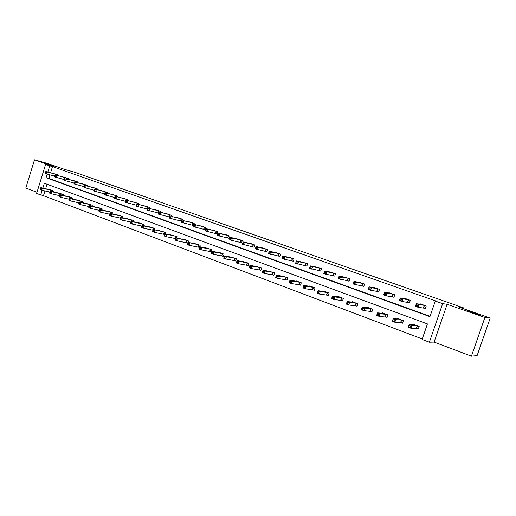 <?xml version="1.0" encoding="UTF-8"?>
<svg xmlns="http://www.w3.org/2000/svg" width="516" height="516" viewBox="0 0 516 516"><rect width="100%" height="100%" fill="white"/><g stroke="black" fill="none" stroke-linecap="round" stroke-linejoin="round"><path stroke-width="0.77" d="M52.264 165.559L43.667 162.746L52.264 165.559M480.519 315.321L466.993 310.587L480.519 315.321M44.957 190.933L43.479 195.719L36.591 193.539L45.595 164.398L49.736 165.849L47.814 172.06M463.11 308.594L463.381 307.807L73.962 172.002L64.79 169.467L47.885 163.559L34.495 159.825L25.8 188.043L36.984 192.262M463.381 307.807L459.188 307.226L490.2 318.056L477.113 355.595L471.424 356.175L484.885 317.514L447.127 304.292L442.651 303.64L429.37 342.211L422.088 339.457L427.429 323.919L44.35 183.251L42.854 188.088M447.127 304.292L434.091 342.089L471.424 356.175M434.091 342.089L429.37 342.211M43.479 195.719L422.262 338.954M490.2 318.056L484.885 317.514M47.033 184.238L45.634 188.746M416.644 328.447L418.295 329.066L419.173 326.505L413.064 324.235L412.871 324.809M400.9 322.584L402.519 323.184L403.389 320.649L397.397 318.43L397.223 318.952M385.478 316.837L387.065 317.424L387.916 314.915L382.053 312.735L381.892 313.218M370.365 311.2L371.92 311.78L372.758 309.29L367.011 307.162L366.863 307.607M355.55 305.678L357.072 306.246L357.904 303.782L352.267 301.692L352.125 302.105M341.024 300.267L342.514 300.822L343.34 298.383L337.812 296.332L337.683 296.719M326.783 294.959L328.247 295.5L329.053 293.082L323.635 291.076L323.513 291.437M312.812 289.753L314.25 290.289L315.05 287.889L309.735 285.916L309.619 286.257M299.112 284.645L300.518 285.167L301.312 282.794L296.094 280.859L295.99 281.181M285.671 279.633L287.051 280.149L287.831 277.795L282.613 276.202M272.48 274.718L273.835 275.221L274.602 272.893L269.487 271.319M259.529 269.894L260.864 270.39L261.625 268.075L256.607 266.52M246.822 265.153L248.131 265.643L248.88 263.353L243.958 261.818M234.348 260.503L235.631 260.986L236.373 258.71L231.536 257.2M222.093 255.936L223.351 256.407L224.086 254.156L219.345 252.659M210.057 251.453L211.296 251.918L212.024 249.686L207.368 248.209M198.241 247.048L199.453 247.499L200.169 245.287L195.596 243.836M188.082 242.359L188.527 240.972L184.038 239.54M186.624 242.72L187.663 243.107L187.373 244.004L188.134 244.287L188.424 243.384L187.663 243.1L187.953 242.339L198.957 244.836M176.659 238.063L177.091 236.728L172.679 235.315M175.214 238.469L175.917 238.727L175.634 239.618L176.382 239.895L176.665 238.998L175.917 238.721L176.227 237.973L187.334 240.527M165.436 233.838L165.849 232.561L161.514 231.168M164.004 234.29L164.385 234.432L164.101 235.309L164.836 235.586L165.12 234.696L164.385 234.425L164.707 233.69L175.911 236.296M154.407 229.691L154.8 228.465L150.543 227.085M152.981 230.181L152.768 231.078L153.491 231.349L153.774 230.465L153.052 230.201L153.387 229.478L164.694 232.129M143.564 225.615L143.938 224.434L139.752 223.08M132.896 221.609L133.257 220.474L129.148 219.139M122.415 217.675L122.756 216.578L118.712 215.262M112.101 213.805L112.43 212.753L108.457 211.45M101.955 209.999L102.278 208.986L98.362 207.703M91.977 206.258L92.287 205.278L88.436 204.02M82.16 202.582L82.457 201.633L78.671 200.389M72.498 198.963L72.782 198.047L69.06 196.822M62.991 195.403L63.262 194.519L59.604 193.306M53.632 191.9L53.896 191.043L50.291 189.849M47.149 174.202L46.059 177.717L429.925 316.656L435.285 301.06L436.659 301.267L52.49 166.61L50.574 172.789M49.917 174.924L48.833 178.426L430.047 316.308M423.675 307.942L425.339 308.542L426.222 305.969L420.076 303.782L419.94 304.169M407.84 302.279L409.465 302.86L410.336 300.312L404.312 298.171L404.189 298.525M392.321 296.726L393.914 297.293L394.772 294.778L388.87 292.675L388.761 293.004M377.112 291.282L378.673 291.843L379.518 289.347L373.636 287.593M362.206 285.954L363.735 286.503L364.573 284.026L358.807 282.291M347.591 280.723L349.093 281.259L349.919 278.814L344.269 277.098M333.265 275.596L334.736 276.125L335.548 273.699L330.014 272.003M319.21 270.571L320.655 271.087L321.462 268.681L316.037 267.011M305.427 265.637L306.846 266.146L307.639 263.766L302.318 262.115M291.908 260.799L293.294 261.296L294.081 258.935L288.863 257.31M278.634 256.052L280.001 256.542L280.775 254.201L275.66 252.601M265.611 251.395L266.953 251.873L267.714 249.557L262.696 247.977M252.827 246.822L254.143 247.293L254.898 244.99L249.976 243.436M240.282 242.333L241.572 242.791L242.314 240.514L237.483 238.979M227.956 237.921L229.227 238.373L229.962 236.115L225.215 234.606M215.849 233.593L217.101 234.038L217.823 231.8L213.166 230.31M203.962 229.336L205.187 229.775L205.903 227.556L201.33 226.092M193.893 224.331L194.197 223.389L189.701 221.945M192.287 225.157L193.326 225.531M182.4 220.197L182.69 219.294L178.278 217.875M180.806 221.054L181.516 221.306M171.106 216.14L171.383 215.269L167.049 213.869M169.532 217.017L158.302 214.101L158.393 213.476L159.115 213.734L159.399 212.856L158.67 212.592L158.393 213.476M160.005 212.147L160.276 211.315L156.013 209.935M158.451 213.05L147.125 210.096L147.195 209.464L147.905 209.722L148.182 208.845L147.473 208.593L147.195 209.464M149.098 208.225L149.35 207.426L145.164 206.071M138.365 204.375L138.611 203.607L134.495 202.266M127.82 200.589L128.052 199.847L124.008 198.531M117.442 196.867L117.667 196.151L113.688 194.855M107.238 193.21L107.457 192.52L103.542 191.236M97.201 189.611L97.408 188.94L93.557 187.682M87.327 186.07L87.526 185.425L83.74 184.18M77.606 182.587L77.8 181.961L74.072 180.742M68.041 179.162L68.228 178.555L64.564 177.349M58.631 175.788L58.811 175.201L55.199 174.015M45.595 164.398L54.896 166.971L34.495 159.825M52.49 166.61L49.736 165.849M435.285 301.06L442.651 303.64M42.177 190.281L40.687 195.087M48.833 178.426L46.059 177.717M425.39 308.387L418.057 307.259L415.451 306.323L416.348 303.705L421.74 304.401M416.47 304.717L416.348 303.705L418.96 304.634L418.057 307.259L417.154 306.143L417.515 305.091L416.47 304.717L416.109 305.769L417.154 306.143M424.558 305.375L418.96 304.634L417.515 305.091M415.451 306.323L416.109 305.769M414.709 324.848L409.182 324.641L411.774 325.609L410.878 328.228L418.373 328.847M409.968 327.138L410.878 328.228L408.285 327.254L409.182 324.641L408.93 326.751L409.968 327.138L410.33 326.086L409.291 325.699M410.33 326.086L411.774 325.609L417.521 325.893M408.93 326.751L408.285 327.254M409.517 302.718L401.925 301.473L399.371 300.557L400.255 297.964L405.931 298.745M400.345 298.957L400.255 297.964L402.815 298.874L401.925 301.473L401.016 300.364L401.371 299.325L400.345 298.957L399.99 299.996L401.016 300.364M408.704 299.731L402.815 298.874L401.371 299.325M399.371 300.557L399.99 299.996M390.47 293.256L384.497 292.34L387 293.236L386.129 295.81L383.627 294.913L384.497 292.34L384.207 294.346L385.207 294.7L385.555 293.675L384.555 293.314M393.173 294.204L387 293.236L385.555 293.675M393.96 297.158L386.129 295.81L385.207 294.7M383.627 294.913L384.207 294.346M399.01 319.023L393.192 318.695L395.733 319.643L394.85 322.229L402.59 322.977M393.927 321.145L394.85 322.229L392.308 321.281L393.192 318.695L392.915 320.765L393.927 321.145L394.282 320.107L393.263 319.726M394.282 320.107L395.733 319.643L401.77 320.049M392.915 320.765L392.308 321.281M383.633 313.322L377.531 312.87L380.021 313.793L379.15 316.36L387.135 317.224M378.222 315.276L379.15 316.36L376.661 315.431L377.531 312.87L377.228 314.908L378.222 315.276L378.57 314.25L377.577 313.883M378.57 314.25L380.021 313.793L386.329 314.321M377.228 314.908L376.661 315.431M378.718 291.708L370.656 290.256L368.205 289.379L369.063 286.838L375.293 287.844M369.088 287.786L369.063 286.838L371.514 287.709L370.656 290.256L369.727 289.16L370.069 288.141L369.088 287.786L368.747 288.805L369.727 289.16M377.957 288.792L371.514 287.709L370.069 288.141M368.205 289.379L368.747 288.805M363.78 286.374L353.092 283.961L353.937 281.439L360.426 282.549M353.937 282.375L353.937 281.439L356.343 282.297L355.492 284.819L354.557 283.729L354.898 282.716L353.937 282.375L353.595 283.381L354.557 283.729M363.038 283.484L356.343 282.297L354.898 282.716M353.092 283.961L353.595 283.381M349.138 281.136L338.283 278.646L339.122 276.15L345.855 277.363M339.089 277.066L339.122 276.15L341.476 276.995L340.637 279.491L339.696 278.401L340.031 277.402L339.089 277.066L338.754 278.066L339.696 278.401M348.416 278.279L341.476 276.995L340.031 277.402M338.283 278.646L338.754 278.066M368.559 307.736L362.193 307.162L364.631 308.071L363.774 310.606L371.984 311.587M362.838 309.536L363.774 310.606L361.335 309.697L362.193 307.162L361.858 309.168L362.838 309.536L363.18 308.516L362.206 308.155M363.18 308.516L364.631 308.071L371.204 308.716M361.858 309.168L361.335 309.697M353.783 302.253L347.165 301.57L349.551 302.46L348.706 304.975L357.137 306.059M347.765 303.905L348.706 304.975L346.32 304.079L347.165 301.57L346.81 303.543L347.765 303.905L348.1 302.898L347.145 302.537M348.1 302.898L349.551 302.46L356.382 303.215M346.81 303.543L346.32 304.079M339.296 296.9L332.433 296.087L334.774 296.958L333.936 299.454L342.579 300.641M332.994 298.39L333.936 299.454L331.601 298.577L332.433 296.087L332.052 298.035L332.994 298.39L333.33 297.39L332.388 297.042M333.33 297.39L334.774 296.958L341.844 297.829M332.052 298.035L331.601 298.577M331.562 272.287L324.596 270.971L326.905 271.797L326.073 274.273L323.771 273.441L324.596 270.971L324.203 272.854L325.125 273.19L325.461 272.196L324.532 271.868M334.078 273.17L326.905 271.797L325.461 272.196M334.781 276.002L326.073 274.273L325.125 273.19M323.771 273.441L324.203 272.854M325.093 291.617L317.998 290.721L320.294 291.572L319.469 294.043L328.305 295.333M318.514 292.978L319.469 294.043L317.172 293.185L317.998 290.721L317.598 292.637L318.514 292.978L318.843 291.991L317.927 291.65M318.843 291.991L320.294 291.572L327.589 292.54M317.598 292.637L317.172 293.185M320.694 270.971L309.542 268.339L310.355 265.895L317.553 267.294M310.271 266.766L310.355 265.895L312.619 266.701L311.799 269.152L310.845 268.075L311.174 267.095L310.271 266.766L309.942 267.752L310.845 268.075M320.01 268.165L312.619 266.701L311.174 267.095M309.542 268.339L309.942 267.752M311.167 286.451L303.847 285.451L306.091 286.29L305.279 288.734L314.309 290.121M304.324 287.676L305.279 288.734L303.034 287.896L303.847 285.451L303.421 287.341L304.324 287.676L304.646 286.702L303.75 286.367M304.646 286.702L306.091 286.29L313.612 287.354M303.421 287.341L303.034 287.896M306.885 266.037L295.584 263.334L296.39 260.909L303.801 262.399M296.281 261.767L296.39 260.909L298.609 261.702L297.803 264.134L296.848 263.057L297.171 262.089L296.281 261.767L295.958 262.741L296.848 263.057M306.22 263.257L298.609 261.702L297.171 262.089M295.584 263.334L295.958 262.741M297.5 281.381L289.966 280.291L292.172 281.11L291.372 283.536L300.576 285.006M290.405 282.484L291.372 283.536L289.166 282.71L289.966 280.291L289.521 282.155L290.405 282.484L290.727 281.51L289.844 281.181M290.727 281.51L292.172 281.11L299.899 282.271M289.521 282.155L289.166 282.71M290.308 257.607L282.697 256.026L284.871 256.8L284.077 259.213L281.904 258.432L282.697 256.026L282.246 257.832L283.116 258.142L283.432 257.181L282.562 256.865M292.688 258.445L284.871 256.8L283.432 257.181M293.333 261.193L284.077 259.213L283.116 258.142M281.904 258.432L282.246 257.832M284.09 276.408L276.357 275.228L278.517 276.034L277.724 278.434L287.102 279.995M276.757 277.382L277.724 278.434L275.563 277.621L276.357 275.228L275.892 277.06L276.757 277.382L277.073 276.421L276.208 276.099M277.073 276.421L278.517 276.034L286.445 277.286M275.892 277.06L275.563 277.621M280.033 256.439L268.481 253.614L269.262 251.234L277.079 252.885M269.107 252.06L269.262 251.234L271.397 251.995L270.616 254.382L269.649 253.317L269.965 252.363L269.107 252.06L268.791 253.014L269.649 253.317M279.408 253.717L271.397 251.995L269.965 252.363M268.481 253.614L268.791 253.014M270.932 271.532L263.005 270.261L265.127 271.048L264.347 273.428L273.886 275.073M263.373 272.384L264.347 273.428L262.225 272.635L263.005 270.261L262.521 272.067L263.373 272.384L263.682 271.435L262.838 271.119M263.682 271.435L265.127 271.048L273.248 272.39M262.521 272.067L262.225 272.635M266.985 251.769L255.31 248.893L256.084 246.532L264.089 248.267M255.904 247.345L256.084 246.532L258.181 247.28L257.407 249.647L256.433 248.589L256.742 247.641L255.904 247.345L255.594 248.286L256.433 248.589M266.372 249.08L258.181 247.28L256.742 247.641M255.31 248.893L255.594 248.286M258.019 266.74L249.905 265.385L251.989 266.159L251.215 268.514L260.909 270.242M250.241 267.481L251.215 268.514L249.131 267.74L249.905 265.385L249.402 267.172L250.241 267.481L250.55 266.54L249.712 266.224M250.55 266.54L251.989 266.159L260.29 267.585M249.402 267.172L249.131 267.74M254.175 247.19L242.391 244.262L243.152 241.92L251.344 243.726M242.952 242.714L243.152 241.92L245.21 242.655L244.442 244.997L243.468 243.945L243.778 243.01L242.952 242.714L242.649 243.649L243.468 243.945M253.582 244.526L245.21 242.655L243.778 243.01M242.391 244.262L242.649 243.649M245.345 262.038L237.05 260.606L239.095 261.36L238.334 263.695L248.177 265.501M237.354 262.67L238.334 263.695L236.289 262.934L237.05 260.606L236.534 262.36L237.354 262.67L237.657 261.735L236.838 261.425M237.657 261.735L239.095 261.36L247.57 262.863M236.534 262.36L236.289 262.934M238.805 239.276L230.465 237.392L232.484 238.115L231.723 240.437L229.71 239.708L230.465 237.392L229.936 239.101L230.749 239.385L231.052 238.457L230.239 238.173M241.024 240.056L232.484 238.115L231.052 238.457M241.604 242.694L231.723 240.437L230.749 239.385M229.71 239.708L229.936 239.101M232.897 257.426L224.434 255.91L226.44 256.658L225.685 258.968L235.677 260.844M224.705 257.942L225.685 258.968L223.68 258.219L224.434 255.91L223.899 257.645L224.705 257.942L225.008 257.02L224.202 256.716M225.008 257.02L226.44 256.658L235.083 258.239M223.899 257.645L223.68 258.219M226.511 234.896L218.004 232.948L219.984 233.658L219.242 235.954L217.262 235.244L218.004 232.948L217.468 234.632L218.255 234.915L218.558 233.993L217.765 233.709M228.691 235.664L219.984 233.658L218.558 233.993M229.252 238.282L219.242 235.954L218.255 234.915M217.262 235.244L217.468 234.632M220.674 252.892L212.05 251.305L214.017 252.034L213.276 254.33L223.396 256.278M212.289 253.304L213.276 254.33L211.308 253.595L212.05 251.305L211.502 253.014L212.289 253.304L212.586 252.389L211.799 252.092M212.586 252.389L214.017 252.034L222.822 253.691M211.502 253.014L211.308 253.595M216.578 231.355L205.774 228.588L214.456 230.6M217.126 233.948L205.039 230.865L205.22 230.246L206 230.523L206.29 229.614L205.516 229.336L205.22 230.246M206.29 229.614L207.722 229.278L206.98 231.561L206 230.523M205.774 228.588L205.516 229.336M208.67 248.441L199.892 246.777L201.827 247.499L201.092 249.77L211.341 251.789M200.098 248.757L201.092 249.77L199.157 249.047L199.324 248.467L200.098 248.757L200.395 247.848L199.621 247.557L199.324 248.467M200.395 247.848L201.827 247.499L210.78 249.222M199.621 247.557L199.892 246.777M204.678 227.117L193.764 224.305L202.595 226.376M205.213 229.691L193.036 226.556L193.197 225.937L193.958 226.214L194.248 225.311L193.487 225.034L193.197 225.937M194.248 225.311L195.674 224.982L194.945 227.246L193.958 226.214M193.764 224.305L193.487 225.034M188.424 243.384L189.849 243.042L189.12 245.294L199.499 247.377M188.134 244.287L189.12 245.294L187.224 244.584L187.373 244.004M196.88 244.068L187.953 242.339M192.99 222.957L183.844 220.764L190.946 222.228M193.352 225.46L181.251 222.332L181.387 221.712L182.135 221.977L182.425 221.08L181.671 220.816L181.387 221.712M182.425 221.08L183.844 220.764L183.122 223.002L182.135 221.977M181.967 220.093L181.671 220.816M176.665 238.998L178.091 238.669L177.375 240.901L187.701 243.004M176.382 239.895L177.375 240.901L175.511 240.204L175.634 239.618M185.296 239.772L176.227 237.973M181.509 218.874L172.228 216.617L179.497 218.158M181.529 221.254L169.674 218.178L169.783 217.559L170.525 217.823L170.809 216.933L170.067 216.668L169.783 217.559M170.809 216.933L172.228 216.617L171.512 218.842L170.525 217.823M170.383 215.959L170.067 216.668M165.12 234.696L166.539 234.367L165.83 236.586L175.943 238.656M164.836 235.586L165.83 236.586L163.998 235.902L164.101 235.309M173.911 235.548L164.707 233.69M170.222 214.856L158.999 211.902L168.248 214.153M159.399 212.856L160.811 212.547L160.108 214.753L159.115 213.734M158.999 211.902L158.67 212.592M153.774 230.465L155.193 230.149L154.49 232.342L164.398 234.393M153.491 231.349L154.49 232.342L152.691 231.671L152.768 231.078M162.727 231.4L153.387 229.478M159.134 210.909L149.595 208.548L157.186 210.218M148.182 208.845L149.595 208.548L148.898 210.728L147.905 209.722M147.815 207.909L147.473 208.593M151.73 227.324L142.274 225.344L144.041 226.002L143.345 228.175L153.052 230.201M142.345 227.188L143.345 228.175L141.578 227.517L141.642 226.924L142.345 227.188L142.622 226.311L141.919 226.047L141.642 226.924M142.622 226.311L144.041 226.002L153.665 228.04M141.919 226.047L142.822 224.021M148.227 207.026L136.83 203.994L146.318 206.348M147.318 209.09L136.14 206.155L136.192 205.529L136.895 205.774L137.166 204.91L136.469 204.659L136.192 205.529M137.166 204.91L138.578 204.613L137.888 206.781L136.895 205.774M136.83 203.994L136.469 204.659M140.92 223.318L131.341 221.274L133.083 221.925L132.399 224.079L141.906 226.079M131.399 223.093L132.399 224.079L130.658 223.434L130.703 222.835L131.399 223.093L131.67 222.228L130.974 221.97L130.703 222.835M131.67 222.228L133.083 221.925L142.706 223.989M130.974 221.97L131.341 221.274M137.508 203.214L126.027 200.137L135.631 202.543M136.301 205.181L125.349 202.285L125.382 201.653L126.065 201.898L126.336 201.04L125.652 200.795L125.382 201.653M126.336 201.04L127.742 200.75L127.065 202.898L126.065 201.898M126.027 200.137L125.652 200.795M130.29 219.377L120.602 217.281L122.311 217.913L121.634 220.055L130.954 222.041M120.634 219.074L121.634 220.055L119.925 219.416L119.951 218.823L120.634 219.074L120.905 218.216L120.222 217.965L119.951 218.823M120.905 218.216L122.311 217.913L132.161 220.068M120.222 217.965L120.602 217.281M126.968 199.46L115.403 196.351L125.117 198.802M125.478 201.337L114.733 198.479L114.752 197.847L115.423 198.092L115.694 197.235L115.016 196.996L114.752 197.847M115.694 197.235L117.093 196.951L116.422 199.086L115.423 198.092M115.403 196.351L115.016 196.996M119.841 215.501L110.043 213.353L111.727 213.979L111.056 216.101L120.183 218.075M110.05 215.127L111.056 216.101L109.373 215.475L109.379 214.875L110.05 215.127L110.321 214.275L109.65 214.024L109.379 214.875M110.321 214.275L111.727 213.979L121.679 216.178M109.65 214.024L110.043 213.353M116.603 195.77L104.967 192.629L114.784 195.125M114.842 197.557L104.303 194.738L104.296 194.106L104.961 194.345L105.232 193.5L104.567 193.261L104.296 194.106M105.232 193.5L106.625 193.216L105.961 195.332L104.961 194.345M104.967 192.629L104.567 193.261M109.56 211.689L99.665 209.49L101.317 210.102L100.652 212.211L109.598 214.172M99.653 211.238L100.652 212.211L99.001 211.592L98.988 210.992L99.653 211.238L99.917 210.393L99.253 210.147L98.988 210.992M99.917 210.393L101.317 210.102L111.372 212.36M99.253 210.147L99.665 209.49M106.406 192.145L94.699 188.966L104.619 191.507M104.38 193.842L94.047 191.055L94.022 190.423L94.68 190.662L94.938 189.817L94.286 189.585L94.022 190.423M94.938 189.817L96.337 189.546L95.679 191.642L94.68 190.662M94.699 188.966L94.286 189.585M99.453 207.935L89.455 205.69L91.08 206.297L90.423 208.387L99.195 210.328M89.423 207.419L90.423 208.387L88.804 207.78L88.771 207.174L89.423 207.419L89.681 206.581L89.036 206.342L88.771 207.174M89.681 206.581L91.08 206.297L101.233 208.599M89.036 206.342L89.455 205.69M96.376 188.572L84.605 185.367L94.615 187.947M94.099 190.191L83.96 187.437L83.921 186.805L84.559 187.037L84.824 186.205L84.179 185.973L83.921 186.805M84.824 186.205L86.211 185.934L85.559 188.018L84.559 187.037M84.605 185.367L84.179 185.973M89.507 204.252L79.419 201.956L81.018 202.549L80.367 204.626L88.965 206.555M79.361 203.665L80.367 204.626L78.767 204.026L78.722 203.427L79.361 203.665L79.625 202.833L78.98 202.595L78.722 203.427M79.625 202.833L81.018 202.549L91.255 204.897M78.98 202.595L79.419 201.956M86.507 185.063L76.258 182.387L84.779 184.444M83.985 186.592L74.033 183.883L73.981 183.245L74.614 183.477L74.872 182.645L74.239 182.419L73.981 183.245M74.872 182.645L76.258 182.387L75.613 184.451L74.614 183.477M74.678 181.819L74.239 182.419M79.722 200.621L69.544 198.286L71.118 198.866L70.473 200.924L78.909 202.84M69.467 199.969L70.473 200.924L68.905 200.337L68.841 199.731L69.467 199.969L69.724 199.144L69.099 198.912L68.841 199.731M69.724 199.144L71.118 198.866L81.444 201.259M69.099 198.912L69.544 198.286M76.8 181.606L66.461 178.891L75.097 181M74.04 183.057L64.274 180.381L64.203 179.749L64.823 179.968L65.081 179.149L64.455 178.929L64.203 179.749M65.081 179.149L66.461 178.891L65.829 180.935L64.823 179.968M64.906 178.336L64.455 178.929M70.092 197.048L59.83 194.667L61.378 195.248L60.74 197.286L69.015 199.182M59.74 196.332L60.74 197.286L59.198 196.706L59.121 196.099L59.74 196.332L59.991 195.512L59.372 195.287L59.121 196.099M59.991 195.512L61.378 195.248L71.788 197.68M59.372 195.287L59.83 194.667M67.248 178.207L55.296 174.911L65.571 177.607M64.255 179.581L54.67 176.936L54.586 176.304L55.199 176.524L55.451 175.711L54.838 175.492L54.586 176.304M55.451 175.711L56.831 175.453L56.199 177.485L55.199 176.524M55.296 174.911L54.838 175.492M60.617 193.539L50.271 191.114L51.794 191.681L51.168 193.706L59.282 195.583M50.162 192.758L51.168 193.706L49.646 193.139L49.555 192.526L50.162 192.758L50.413 191.946L49.807 191.72L49.555 192.526M50.413 191.946L51.794 191.681L62.288 194.158M49.807 191.72L50.271 191.114M57.844 174.86L45.84 171.538L56.192 174.273M54.632 176.156L45.221 173.55L45.118 172.912L45.724 173.131L45.969 172.325L45.369 172.105L45.118 172.912M45.969 172.325L47.349 172.073L46.724 174.085L45.724 173.131M45.84 171.538L45.369 172.105M51.29 190.075L40.874 187.618L42.37 188.172L41.744 190.185L49.704 192.042M40.738 189.237L41.744 190.185L40.248 189.624L40.145 189.017L40.738 189.237L40.99 188.43L40.39 188.211L40.145 189.017M40.99 188.43L42.37 188.172L52.935 190.688M40.39 188.211L40.874 187.618M424.455 305.349L423.572 307.917M424.275 305.311L423.391 307.878M416.354 328.395L417.238 325.835M416.541 328.428L417.418 325.867M408.601 299.706L407.737 302.253M408.414 299.667L407.55 302.208M393.069 294.178L392.212 296.7M392.882 294.133L392.025 296.655M400.61 322.526L401.474 319.991M400.797 322.558L401.661 320.023M385.181 316.772L386.033 314.263M385.375 316.811L386.226 314.302M377.847 288.76L377.002 291.256M377.654 288.715L376.809 291.211M362.935 283.452L362.097 285.922M362.735 283.407L361.903 285.877M348.306 278.247L347.487 280.698M348.107 278.201L347.287 280.646M370.062 311.142L370.901 308.652M370.256 311.174L371.101 308.691M355.24 305.614L356.072 303.15M355.44 305.653L356.272 303.189M340.715 300.202L341.534 297.758M340.915 300.241L341.734 297.796M333.968 273.145L333.155 275.57M333.762 273.093L332.949 275.518M326.467 294.888L327.273 292.469M326.673 294.933L327.479 292.514M319.907 268.139L319.101 270.539M319.701 268.088L318.894 270.487M312.496 289.682L313.296 287.283M312.702 289.721L313.502 287.328M306.111 263.231L305.317 265.611M305.898 263.179L305.111 265.559M298.79 284.574L299.577 282.2M299.003 284.619L299.79 282.246M292.578 258.413L291.798 260.767M292.366 258.361L291.585 260.715M285.342 279.562L286.122 277.208M285.561 279.608L286.335 277.253M279.298 253.685L278.524 256.02M279.079 253.633L278.311 255.968M272.151 274.641L272.919 272.313M272.364 274.693L273.138 272.358M266.262 249.047L265.501 251.363M266.043 248.989L265.282 251.311M259.2 269.816L259.961 267.507M259.419 269.862L260.18 267.552M253.472 244.494L252.717 246.79M253.253 244.436L252.498 246.732M246.487 265.076L247.235 262.786M246.713 265.127L247.461 262.838M240.907 240.024L240.166 242.301M240.688 239.966L239.946 242.243M234.006 260.425L234.748 258.155M234.232 260.477L234.974 258.206M228.575 235.631L227.846 237.889M228.349 235.573L227.62 237.831M221.751 255.859L222.486 253.608M221.977 255.91L222.712 253.659M216.462 231.323L215.74 233.561M216.236 231.265L215.514 233.503M209.715 251.369L210.438 249.138M209.948 251.421L210.67 249.196M204.568 227.085L203.852 229.304M204.336 227.027L203.62 229.246M197.892 246.964L198.608 244.752M198.125 247.016L198.841 244.81M192.881 222.925L192.171 225.124M192.649 222.867L191.939 225.066M186.282 242.636L186.986 240.443M186.515 242.688L187.218 240.495M181.393 218.842L180.697 221.022M181.161 218.778L180.465 220.958M174.866 238.379L175.563 236.205M175.098 238.437L175.801 236.264M170.112 214.824L169.416 216.984M169.874 214.759L169.184 216.926M163.649 234.2L164.34 232.045M163.888 234.258L164.578 232.103M159.018 210.876L158.335 213.018M158.78 210.812L158.096 212.96M152.626 230.091L153.31 227.949M152.865 230.149L153.549 228.007M148.111 206.993L147.821 207.916M147.879 206.929L147.202 209.057M141.79 226.053L142.468 223.931M137.391 203.181L137.114 204.065M137.153 203.117L136.875 204.001M131.393 221.287L131.806 219.977M131.632 221.338L132.044 220.035M126.852 199.428L126.581 200.279M126.614 199.363L126.343 200.221M120.925 217.352L121.325 216.088M121.17 217.404L121.563 216.146M116.487 195.738L116.229 196.557M116.248 195.674L115.984 196.499M110.63 213.482L111.011 212.263M110.876 213.534L111.256 212.328M106.29 192.107L106.044 192.9M106.051 192.042L105.799 192.842M100.504 209.677L100.872 208.503M100.749 209.735L101.117 208.567M96.26 188.54L96.021 189.308M96.021 188.475L95.776 189.243M90.539 205.936L90.893 204.807M90.79 205.994L91.139 204.865M86.398 185.031L86.166 185.766M86.153 184.96L85.92 185.702M80.741 202.259L81.083 201.163M80.986 202.317L81.328 201.227M76.684 181.574L76.465 182.29M76.439 181.503L76.213 182.225M71.092 198.641L71.427 197.583M71.343 198.699L71.672 197.647M67.132 178.175L66.919 178.865M66.886 178.104L66.667 178.8M61.604 195.08L61.92 194.061M61.856 195.138L62.172 194.126M57.727 174.827L57.521 175.492M57.482 174.756L57.27 175.427M52.258 191.584L52.568 190.591M52.509 191.642L52.819 190.656"/></g></svg>
